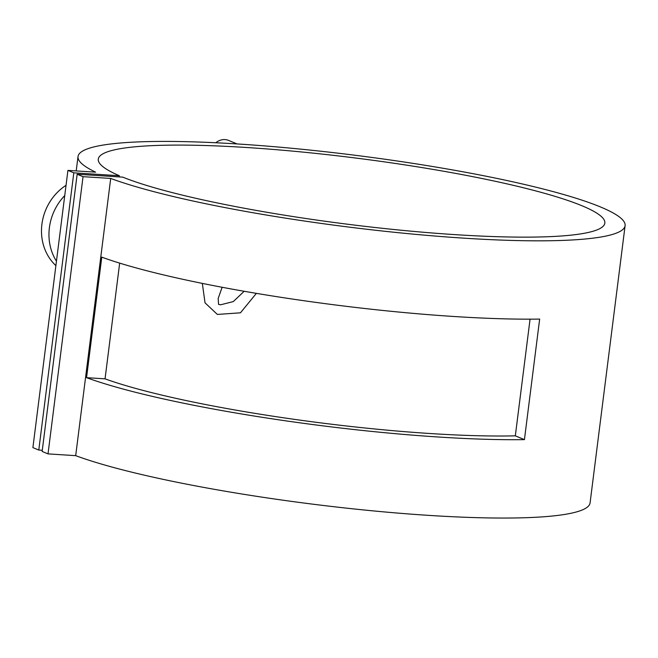 <?xml version="1.0" encoding="UTF-8"?>
<svg xmlns="http://www.w3.org/2000/svg" width="658" height="658" viewBox="0 0 658 658"><rect width="100%" height="100%" fill="white"/><g stroke="black" fill="none" stroke-linecap="round" stroke-linejoin="round"><path stroke-width="0.99" d="M66.03 185.326A50.041 44.802 112.6 0 0 41.906 224.263A50.041 44.802 112.6 0 0 55.889 265.626M237.094 143.946L228.721 140.467A14.295 12.798 112.6 0 0 215.816 142.753M244.176 291.272L233.277 301.603L220.594 304.794L218.555 304.383L218.193 298.411L222.124 287.275M64.739 195.591A51.061 45.715 112.6 0 0 49.391 227.693A51.061 45.715 112.6 0 0 56.448 261.226M202.327 283.401L205.033 302.82L217.362 314.434L240.458 312.813L256.373 293.361M101.776 257.138A275.718 36.009 7.2 0 0 539.659 319.089L524.434 439.626A275.718 36.009 -172.8 0 1 86.552 377.667L101.776 257.138M67.922 170.389L73.803 172.832L119.386 175.735A255.288 33.344 -172.8 0 1 98.281 159.121A255.288 33.344 -172.8 0 1 355.739 158.035A255.288 33.344 -172.8 0 1 604.842 223.12A255.288 33.344 -172.8 0 1 405.221 230.621A255.288 33.344 -172.8 0 1 122.742 177.134L77.159 174.23L83.04 176.673L110.709 178.433L75.686 455.657A275.718 36.009 7.2 0 0 381.253 511.644A275.718 36.009 7.2 0 0 590.078 502.901L625.1 225.678A275.718 36.009 7.2 0 0 356.077 155.387A275.718 36.009 7.2 0 0 78.022 156.563A275.718 36.009 7.2 0 0 95.583 172.149L67.922 170.389L32.9 447.613L38.781 450.056L42.285 450.278M110.709 178.433A275.718 36.009 7.2 0 0 416.275 234.421A275.718 36.009 7.2 0 0 625.1 225.678M119.666 263.118L105.05 378.844A255.288 33.344 7.2 0 0 515.321 435.835L530.06 319.171M119.386 175.735L119.238 176.912M73.803 172.832L38.781 450.056M77.159 174.23L42.137 451.454L48.018 453.897L75.686 455.657M83.04 176.673L48.018 453.897M524.434 439.626L515.321 435.835M105.05 378.844L86.552 377.667M78.022 156.563L76.205 170.916"/></g></svg>
